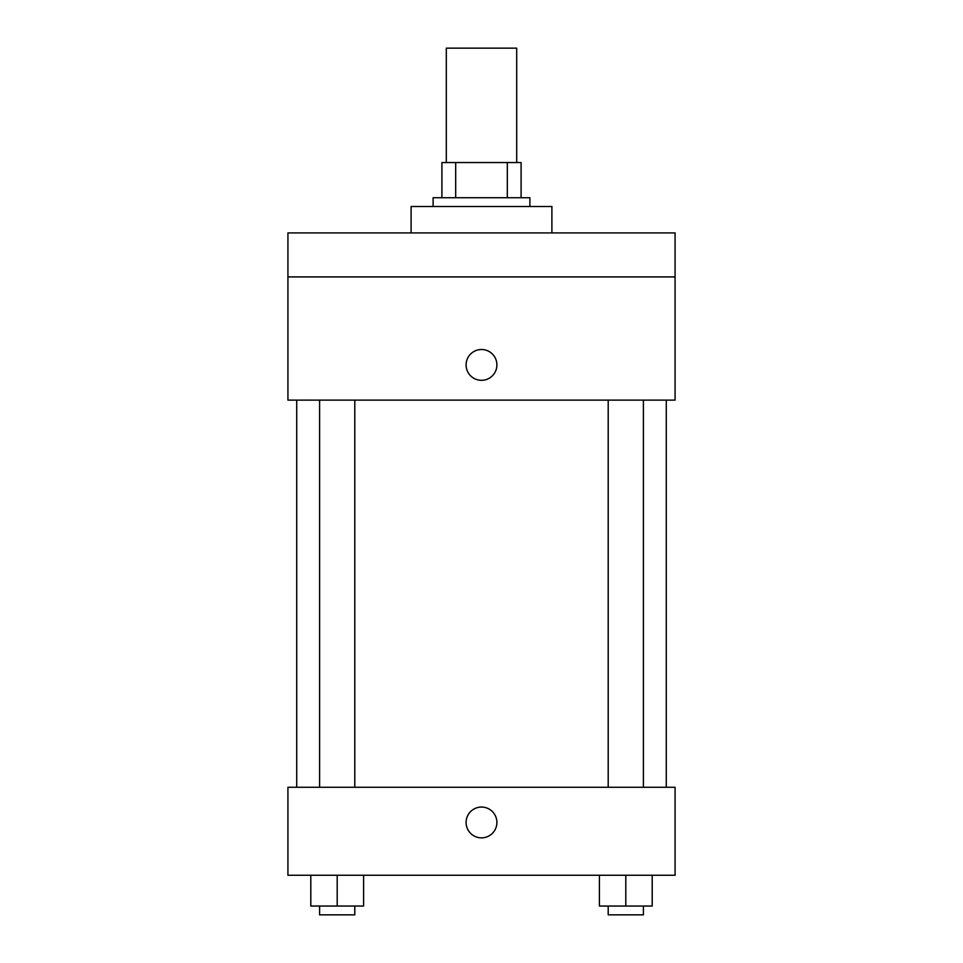 <?xml version="1.0" encoding="UTF-8"?>
<svg xmlns="http://www.w3.org/2000/svg" width="963" height="963" viewBox="0 0 963 963"><rect width="100%" height="100%" fill="white"/><g stroke="black" fill="none" stroke-linecap="round" stroke-linejoin="round"><path stroke-width="1.44" d="M516.698 162.542L516.698 48.15L446.302 48.15L446.302 162.542M455.68 197.728L455.68 162.542L441.909 162.542L441.909 197.728L441.909 162.542M455.68 162.542L521.091 162.542L521.091 197.728M507.32 197.728L507.32 162.542M433.109 206.527L433.109 197.728L529.891 197.728L529.891 206.527M551.895 232.926L551.895 206.527L411.105 206.527L411.105 232.926M287.925 232.926L675.075 232.926L675.075 276.923L287.925 276.923L287.925 232.926M675.075 276.923L675.075 400.114L287.925 400.114L287.925 276.923M481.5 380.313A15.396 15.396 0 0 1 468.162 357.213A15.396 15.396 0 0 1 494.838 357.213A15.396 15.396 0 0 1 481.5 380.313M287.925 787.265L675.075 787.265L675.075 875.259L287.925 875.259L287.925 787.265M481.5 837.858A15.396 15.396 0 0 1 468.162 814.758A15.396 15.396 0 0 1 494.838 814.758A15.396 15.396 0 0 1 481.5 837.858M599.407 875.259L599.407 906.051L652.204 906.051L652.204 875.259L652.204 906.051M625.806 906.051L625.806 875.259M643.404 906.051L643.404 914.85L608.207 914.85L608.207 906.051M310.796 875.259L310.796 906.051L363.593 906.051L363.593 875.259L363.593 906.051M337.194 906.051L337.194 875.259M354.793 906.051L354.793 914.85L319.596 914.85L319.596 906.051M666.276 787.265L666.276 400.114M296.724 787.265L296.724 400.114M608.207 400.114L608.207 787.265M643.404 400.114L643.404 787.265M354.793 787.265L354.793 400.114M319.596 787.265L319.596 400.114"/></g></svg>
